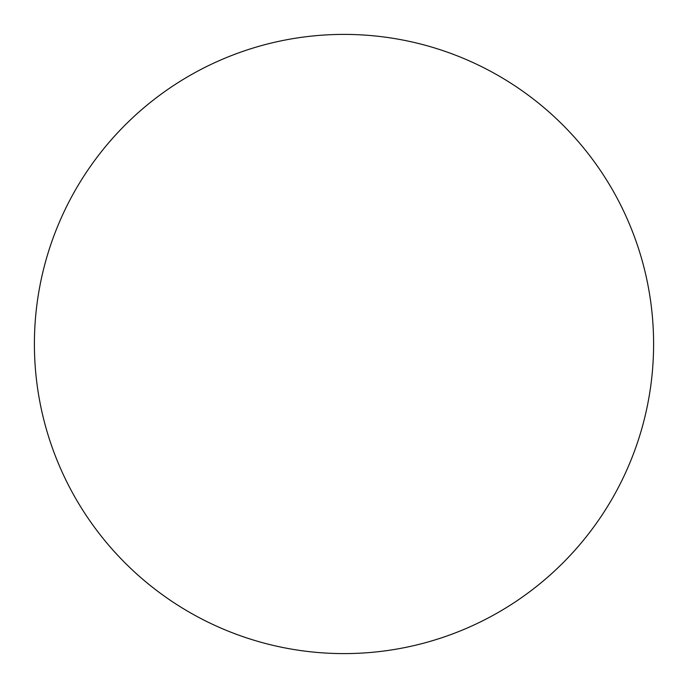 <?xml version="1.0" encoding="UTF-8"?>
<svg xmlns="http://www.w3.org/2000/svg" width="688" height="688" viewBox="0 0 688 688"><rect width="100%" height="100%" fill="white"/><g stroke="black" fill="none" stroke-linecap="round" stroke-linejoin="round"><path stroke-width="0.52" stroke-dasharray="3.44 2.58" d="M653.6 344A309.6 309.6 0 0 0 344 34.4A309.6 309.6 0 0 0 34.4 344A309.6 309.6 0 0 0 344 653.6A309.6 309.6 0 0 0 653.6 344"/><path stroke-width="1.03" d="M344 34.4A309.6 309.6 0 0 0 34.4 344A309.6 309.6 0 0 0 344 653.6A309.6 309.6 0 0 0 653.6 344A309.6 309.6 0 0 0 344 34.4"/></g></svg>
